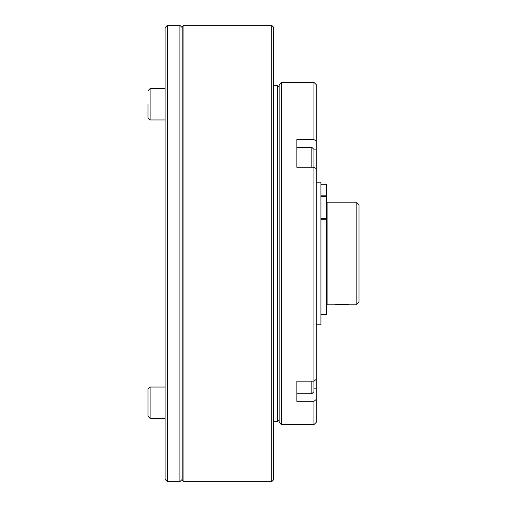 <?xml version="1.0" encoding="UTF-8"?>
<svg xmlns="http://www.w3.org/2000/svg" width="507" height="507" viewBox="0 0 507 507"><rect width="100%" height="100%" fill="white"/><g stroke="black" fill="none" stroke-linecap="round" stroke-linejoin="round"><path stroke-width="0.76" d="M147.981 409.859L147.981 402.729M147.981 416.272L147.981 389.18L150.116 387.044L150.116 418.414L147.981 416.272M147.981 104.271L147.981 117.82L147.981 104.271M165.092 253.5L165.092 27.632L167.373 25.35L167.373 481.65L165.092 479.369L165.092 253.5M182.203 479.369L179.922 481.65L179.922 25.35L167.373 25.35M313.96 155.37L313.96 156.454M311.824 167.272L311.824 147.296L313.96 149.432L313.96 167.272L316.241 168.616L316.241 140.933L313.96 139.583L313.96 82.388L281.448 82.388L281.448 424.613L313.96 424.613L313.96 401.297L316.241 399.44L316.241 379.325L313.96 381.182L313.96 167.272L296.849 167.272L296.849 139.583L313.96 139.583M311.824 381.182L311.824 393.774L296.849 393.774L296.849 381.182L296.849 401.297L313.96 401.297M296.849 381.182L313.96 381.182L313.96 391.638L311.824 393.774M313.96 82.388L316.241 84.669L316.241 140.933M316.241 168.616L316.241 379.325M316.241 399.44L316.241 422.331L313.96 424.613M281.448 424.613L279.167 422.331L279.167 84.669L281.448 82.388M320.918 218.365L326.622 218.365L326.622 219.715L320.918 219.715M320.918 195.816L326.622 195.816L326.622 196.564L320.918 196.564M326.622 195.816L326.622 184.282L320.918 184.282M326.622 218.365L326.622 196.564M320.918 314.644L326.622 314.644L326.622 219.715M316.241 182.203L320.918 182.203L320.918 324.797L316.241 324.797M356.168 202.166L359.019 205.018L359.019 301.982L356.168 304.834L356.168 202.166L327.078 202.166L327.078 304.834L334.778 304.834C334.36 304.295 349.462 304.295 349.038 304.834L356.168 304.834M279.167 420.049L277.456 421.761L277.456 85.239L273.463 85.239M271.752 25.35L273.463 27.061L273.463 479.939L271.752 481.65L271.752 25.35L183.914 25.35L183.914 481.65L271.752 481.65M183.914 481.65L182.203 479.939L182.203 27.061L183.914 25.35M150.116 88.586L147.981 90.728L150.116 88.586L165.092 88.586L150.116 88.586L150.116 119.956L147.981 117.82M313.941 149.134L316.241 149.134M313.96 388.147L316.241 388.147M150.116 387.044L165.092 387.044L150.116 387.044L147.981 389.18M165.092 418.414L150.116 418.414M165.092 119.956L150.116 119.956M179.922 481.65L167.373 481.65M182.203 27.632L179.922 25.35M296.849 147.296L311.824 147.296M327.078 205.018L326.622 205.018M327.078 301.982L326.622 301.982M277.456 421.761L273.463 421.761M279.167 86.95L277.456 85.239"/></g></svg>
